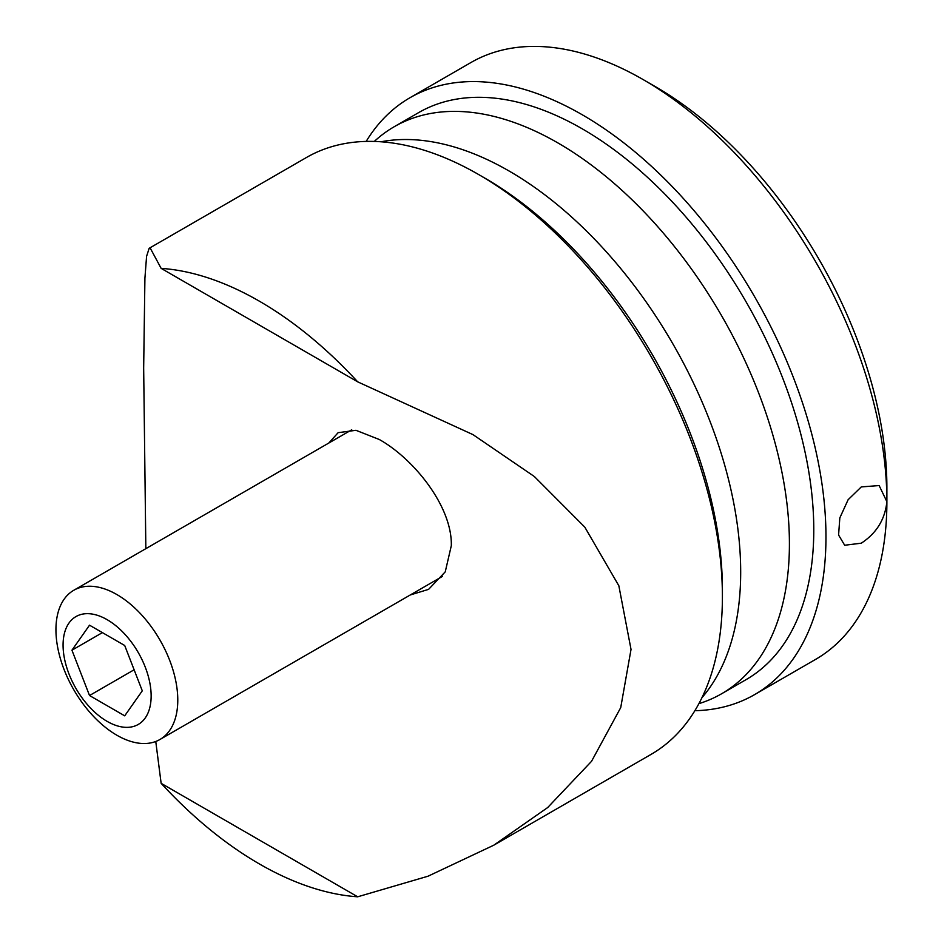<?xml version="1.0" encoding="UTF-8"?>
<svg xmlns="http://www.w3.org/2000/svg" width="944" height="944" viewBox="0 0 944 944"><rect width="100%" height="100%" fill="white"/><g stroke="black" fill="none" stroke-linecap="round" stroke-linejoin="round"><path stroke-width="1.42" d="M694.843 710.714A344.619 198.96 -120 0 0 754.598 694.619L815.51 659.443A344.619 198.96 -120 0 0 886.888 501.689L879.147 485.558L861.294 486.915L848.125 499.706L839.83 517.89L838.579 535.024L844.679 545.243L861.294 543.189C876.492 533.23 885.024 519.401 886.888 501.689A344.619 198.96 -120 0 0 643.218 79.626A344.619 198.96 -120 0 0 643.206 79.615A344.619 198.96 -120 0 0 470.903 62.552L409.979 97.728A344.619 198.96 -120 0 0 366.166 141.411M655.396 86.659L643.218 79.626L655.396 86.659A327.379 189.012 60 0 1 886.888 487.611L886.888 501.689M754.598 694.619A344.619 198.96 -120 0 0 807.415 418.475A344.619 198.96 -120 0 0 582.295 114.79A344.619 198.96 -120 0 0 409.979 97.728M374.308 141.435A327.379 189.012 60 0 1 394.226 126.72A327.379 189.012 60 0 1 557.916 142.933A327.379 189.012 60 0 1 771.791 431.42A327.379 189.012 60 0 1 721.617 693.757A327.379 189.012 60 0 1 698.89 703.658M394.226 126.72L418.593 112.643A327.379 189.012 60 0 1 582.295 128.856A327.379 189.012 60 0 1 796.158 417.354A327.379 189.012 60 0 1 745.984 679.692L721.617 693.757M701.947 697.687A327.379 189.012 -120 0 0 713.227 429.909A327.379 189.012 -120 0 0 509.182 171.065A327.379 189.012 -120 0 0 380.998 141.777M484.815 178.097L478.726 174.581L484.815 178.097A336.005 193.992 60 0 1 722.408 589.611L722.408 596.655A344.619 198.96 -120 0 0 478.726 174.581L478.726 174.581A344.619 198.96 -120 0 0 306.422 157.518L149.164 248.307L150.379 248.366L161.141 268.367L357.682 381.836L472.991 434.629L534.363 476.531L584.808 527.141L618.839 585.752L631.029 649.413L620.727 707.611L591.534 761.312L547.662 807.568L493.783 845.199L428.033 876.209L357.682 896.8L161.141 783.331A344.619 198.96 -120 0 0 259.411 863.961A344.619 198.96 -120 0 0 357.682 896.8M493.783 845.199L651.03 754.409A344.619 198.96 -120 0 0 722.408 596.655M410.298 594.956L428.588 589.363L445.249 571.84L451.315 545.656C452.318 506.338 413.519 458.607 379.299 439.503L355.959 430.299L338.129 432.682L328.807 443.031M145.848 548.665L143.665 368.03L144.916 278.209L146.58 256.32L149.164 248.307M357.682 381.836A344.619 198.96 -120 0 0 259.411 301.207A344.619 198.96 -120 0 0 161.141 268.367M161.141 783.331L155.76 741.477M107.109 721.358A62.28 35.955 -120 0 0 151.146 695.94A62.28 35.955 -120 0 0 107.109 619.665A62.28 35.955 -120 0 0 63.071 645.082A62.28 35.955 -120 0 0 107.109 721.358M116.855 594.543A86.152 49.737 60 0 1 173.141 670.452A86.152 49.737 60 0 1 159.937 739.494A86.152 49.737 60 0 1 116.855 735.223A86.152 49.737 60 0 1 60.581 659.313A86.152 49.737 60 0 1 73.785 590.271A86.152 49.737 60 0 1 116.855 594.543M89.527 625.188L71.945 650.204L89.527 695.527L124.702 715.835L142.284 690.819L124.702 645.495L89.527 625.188M102.4 632.622L71.945 650.204M134.119 669.78L89.527 695.527M159.937 739.494L442.547 576.336M73.785 590.271L351.723 429.803"/></g></svg>
